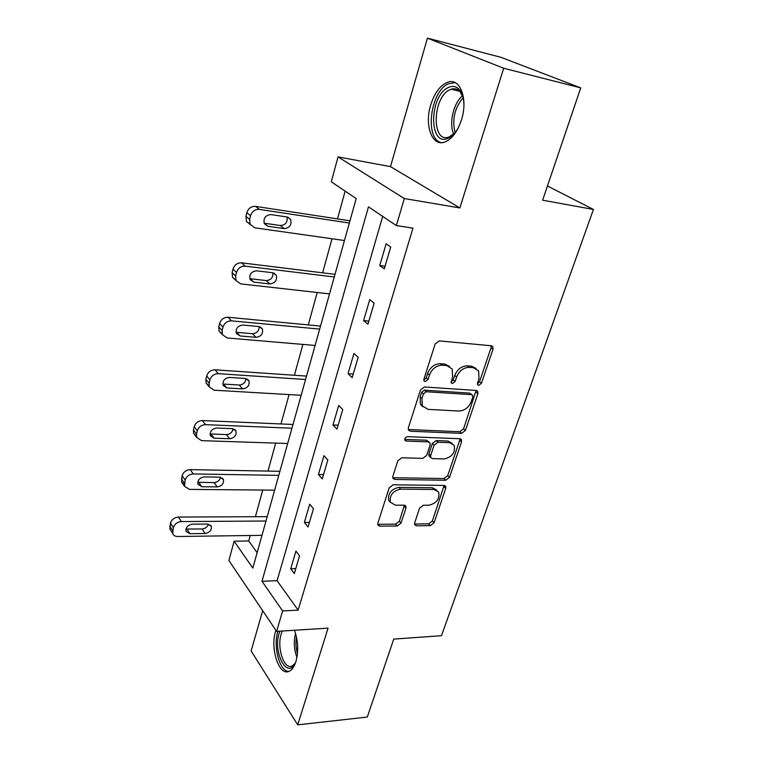 <?xml version="1.0" encoding="UTF-8"?>
<svg xmlns="http://www.w3.org/2000/svg" width="763" height="763" viewBox="0 0 763 763"><rect width="100%" height="100%" fill="white"/><g stroke="black" fill="none" stroke-linecap="round" stroke-linejoin="round"><path stroke-width="1.14" d="M478.735 385.372L481.434 383.293L492.993 349.273L492.86 346.745L491.286 345.763L439.221 340.908L435.158 343.989L423.904 379.192L423.99 380.842L425.249 381.624L428.053 379.488L429.502 374.986C432.125 368.663 436.398 365.401 442.321 365.219L446.708 365.572L452.201 368.987L452.583 376.693L451.2 382.797L452.392 383.531L455.149 381.424L456.608 376.989C459.25 370.761 463.437 367.556 469.188 367.365L473.441 367.709L478.639 370.904L479.002 378.648L477.533 383.016L477.6 384.686L478.735 385.372M477.39 383.799L479.526 381.767L491.029 347.804L491.105 345.744M423.78 380.05L426.212 377.923L427.652 373.431L429.502 374.986M450.99 381.958L453.27 379.879L454.729 375.453L456.608 376.989M275.901 630.324L275.605 631.268C269.911 648.493 279.144 676.628 289.196 671.278C292.057 669.924 294.308 666.671 295.939 661.521C298.695 650.953 298.19 640.529 294.423 630.257M461.472 119.848C468.339 98.885 459.955 77.139 447.528 82.299C440.127 85.408 434.509 92.981 430.694 105.017C424.199 125.533 432.173 147.116 444.915 141.985C452.02 139.057 457.533 131.675 461.472 119.848M414.662 522.913L414.7 524.791L416.474 525.783L430.38 525.65L434.08 522.75L445.745 488.415L445.687 486.403L443.999 485.43L393.079 484.791L389.187 487.795L377.866 523.208L377.914 525.058L379.812 526.146L397.265 525.974L401.052 523.027L405.926 508.158L405.878 506.241L404.056 505.192L395.415 505.182L390.418 502.283C389.378 495.301 392.773 490.914 400.613 489.131L434.109 489.484L438.706 492.116C439.822 498.983 436.522 503.361 428.816 505.24L423.331 505.23L419.564 508.158L414.662 522.913M282.644 610.944L276.616 631.382L228.9 560.5L234.117 541.215L252.82 568.092L356.197 198.561L331.304 181.813L338.038 156.892L404.333 198.542L396.35 225.581L368.481 206.83L261.986 581.253L282.644 610.944L298.123 610.123L412.974 228.147L396.35 225.581M580.738 87.879L503.685 68.25L427.442 38.15L500.776 57.263L580.738 87.879L542.636 200.192L593.423 209.453L441.481 635.693L393.737 639.098L367.299 717.048L297.723 724.85L328.061 628.14L276.616 631.382M427.442 38.15L390.475 166.62L459.86 207.946L503.685 68.25M459.86 207.946L404.333 198.542M461.625 433.365L465.43 430.418L477.876 393.784L477.772 391.438L476.16 390.456L424.438 386.984L420.442 390.046L408.329 427.909L408.424 430.074L410.265 431.2L461.625 433.365L459.784 431.744L463.589 428.806L476.093 390.446M461.548 441.872L449.502 477.333L445.754 480.251L394.786 479.46L392.907 478.353L392.85 476.35L397.819 460.795L401.739 457.781L422.836 458.363L426.689 455.377L430.084 445.077L429.998 442.941L428.234 441.882L406.202 441.071L404.905 440.289C404.581 438.334 405.477 437.132 407.614 436.674L459.812 438.725L461.472 439.698L461.548 441.872L459.717 440.241L447.728 475.635L449.502 477.333M262.691 610.705L251.113 650.934L297.723 724.85M593.423 209.453L547.452 185.991M382.692 216.387L277.103 580.7L298.123 610.123M386.145 243.778L379.764 265.495L384.285 268.862L390.732 247.031L386.145 243.778M369.75 299.621L363.608 320.565L367.938 324.218L374.156 303.169L369.75 299.621M353.946 353.479L348.014 373.689L352.172 377.609L358.171 357.303L353.946 353.479M338.686 405.468L332.954 424.981L336.95 429.149L342.74 409.54L338.686 405.468M323.951 455.673L318.419 474.529L322.253 478.926L327.852 459.984L323.951 455.673M309.711 504.19L304.361 522.426L308.052 527.023L313.459 508.721L309.711 504.19M295.939 551.115L290.76 568.75L294.318 573.538L299.544 555.836L295.939 551.115M345.143 191.122L337.484 218.895M332.01 238.762L322.625 272.82M317.198 292.506L308.271 324.904M302.892 344.409L294.394 375.262M289.072 394.585L280.975 423.961M275.701 443.103L267.985 471.086M262.758 490.046L255.405 516.723M250.235 535.502L248.728 540.967L257.121 552.717M248.728 540.967L234.117 541.215M390.475 166.62L338.038 156.892M277.103 580.7L261.986 581.253M379.764 265.495L385.077 266.192M363.608 320.565L368.863 321.089M348.014 373.689L353.221 374.061M332.954 424.981L338.114 425.21M318.419 474.529L323.522 474.624M304.361 522.426L309.416 522.388M290.76 568.75L295.777 568.588M476.036 368.415L471.524 366.202L473.441 367.709M454.729 375.453C457.352 369.244 461.539 366.04 467.28 365.858L471.524 366.202M449.569 366.393L444.829 364.046L446.708 365.572M427.652 373.431C430.275 367.117 434.538 363.875 440.442 363.693L444.829 364.046M410.265 431.2L408.491 429.531L459.784 431.744M472.802 396.998L472.736 395.358L471.591 394.662L426.231 391.743L423.436 393.87L421.929 398.563L422.254 405.821L428.005 409.359L458.925 411.047C464.562 410.752 468.682 407.576 471.267 401.548L472.802 396.998M471.982 394.738L469.703 393.117L471.591 394.662M422.855 406.765L420.451 404.209L420.117 396.96L421.615 392.287L424.4 390.16L469.703 393.117M394.786 479.46L393.088 477.705L443.98 478.554L447.728 475.635M429.064 442.063L426.45 440.222L404.733 439.402M444.209 458.945C452.144 457.094 455.463 452.554 454.185 445.325L449.674 442.674L437.924 442.235L434.061 445.22L430.666 455.492L430.742 457.59L432.487 458.62L444.209 458.945M452.135 443.293L447.862 441.024L449.674 442.674M429.855 456.751L428.968 455.902L428.892 453.813L432.278 443.551L436.121 440.585L447.862 441.024M459.717 440.241L459.86 438.725M436.837 490.161L432.354 487.748L434.109 489.484M390.542 502.531L388.749 500.499C387.699 493.518 391.085 489.15 398.906 487.376L432.354 487.748M377.723 524.276L395.606 524.162L399.383 521.215L404.39 505.22M414.5 523.981L428.672 523.876L432.363 520.976L444.142 485.44M349.979 220.803L255.605 206.382C251.294 206.191 248.385 208.299 246.859 212.705L245.953 216.387L246.459 221.423L254.747 227.803L344.456 240.526M246.459 221.423L250.13 224.513L249.635 219.448L250.541 215.757C252.086 211.322 255.014 209.205 259.344 209.386L349.359 223.025M267.937 226.277L284.198 228.614C289.749 227.927 291.895 224.856 290.636 219.42L287.203 217.016L270.913 214.575C265.324 215.214 263.14 218.266 264.341 223.74L267.937 226.277L264.189 223.206L280.374 225.543C285.543 225.066 287.765 222.214 287.041 216.997M458.601 127.24L457.514 129.157C454.729 133.668 451.648 136.691 448.272 138.208C428.768 147.726 428.835 96.167 448.243 87.564C452.459 85.551 456.121 86.209 459.24 89.529C462.073 92.819 463.637 97.693 463.923 104.14M462.941 97.025L459.984 91.636C457.476 88.937 454.538 88.136 451.143 89.233L449.798 89.796C432.239 97.454 431.457 144.093 449.064 136.949L454.643 133.172M455.063 82.614L448.243 83.825C429.989 91.818 424.543 139.505 441.424 142.643M295.767 662.036L295.319 662.98C287.155 680.024 272.734 652.279 279.172 633.099L279.821 631.182M282.291 631.02L281.213 633.948C276.616 647.758 284.084 670.257 292.134 665.965L295.138 663.333M277.885 631.306C272.954 646.547 279.592 671.621 288.834 671.421M335.005 274.346L241.585 262.825C237.331 262.739 234.46 264.837 232.982 269.091L232.114 272.639L232.505 277.198L235.843 280.174M329.53 293.889L240.736 283.884L236.025 280.593L235.633 276.006L236.511 272.448C238.008 268.166 240.889 266.058 245.171 266.134L334.261 276.988M253.764 282.1L269.844 283.941C275.205 283.216 277.341 280.298 276.263 275.176L272.744 272.753L256.626 270.817C251.246 271.485 249.062 274.394 250.092 279.554L253.764 282.1L250.169 278.733L266.182 280.584C270.96 280.155 273.202 277.551 272.906 272.772M320.527 326.078L228.061 317.265C223.855 317.294 221.032 319.363 219.601 323.483L218.752 326.907L219.067 331.047L222.157 333.927M315.109 345.448L227.221 337.98L222.443 334.719L222.128 330.56L222.977 327.117C224.436 322.978 227.269 320.889 231.494 320.851L319.678 329.111M240.087 335.958L255.996 337.341C261.175 336.578 263.302 333.784 262.386 328.948L258.8 326.535L242.853 325.067C237.655 325.782 235.481 328.567 236.358 333.421L240.087 335.958L236.635 332.315L252.477 333.717C256.893 333.317 259.134 330.942 259.201 326.593M306.535 376.092L215.013 369.817C210.855 369.941 208.08 372.001 206.678 375.987L205.867 379.287L206.105 383.064L209.005 385.859M301.166 395.291L214.174 390.208L209.339 386.984L209.1 383.198L209.92 379.879C211.332 375.863 214.126 373.794 218.304 373.67L305.581 379.497M226.888 387.957L242.624 388.901C247.632 388.109 249.749 385.429 248.967 380.861L245.333 378.467L229.558 377.437C224.522 378.19 222.376 380.861 223.111 385.449L226.888 387.957L223.569 384.066L239.248 385.029C243.321 384.657 245.543 382.501 245.915 378.543M421.739 405.353L421.1 405.21M292.992 424.476L202.405 420.575C198.294 420.785 195.557 422.826 194.203 426.689L193.411 429.884L193.602 433.327L196.358 436.045M287.68 443.503L201.575 440.642L196.711 437.485L196.52 434.023L197.312 430.818C198.685 426.937 201.432 424.886 205.562 424.657L291.952 428.224M210.016 433.937L226.458 434.624C230.216 434.271 232.41 432.306 233.03 428.72M214.126 438.181L229.701 438.725C234.556 437.905 236.654 435.32 235.986 430.99L232.314 428.644L216.711 428.024C211.828 428.806 209.701 431.381 210.321 435.73L214.126 438.181L210.95 434.061M279.897 471.315L190.216 469.626C186.153 469.922 183.463 471.944 182.138 475.692L181.527 481.93L184.188 484.572M274.623 490.161L189.396 489.379L184.503 486.308L185.132 480.041C186.468 476.284 189.176 474.243 193.258 473.937L278.762 475.368M197.751 482.283L214.088 482.588C217.55 482.245 219.696 480.452 220.526 477.218M201.804 486.737L217.207 486.899C221.919 486.041 223.998 483.551 223.435 479.441L219.744 477.142L204.293 476.904C199.563 477.733 197.445 480.213 197.97 484.343L201.804 486.737L198.742 482.388M267.203 516.665L178.437 517.056C174.422 517.438 171.77 519.441 170.483 523.075L169.853 528.95L170.778 530.438M261.986 535.34L177.626 536.503C175.166 536.465 173.525 535.473 172.715 533.528L173.354 527.624C174.651 523.981 177.321 521.959 181.356 521.568L265.991 521.015M185.924 529.055L202.128 528.988C205.314 528.654 207.402 527.033 208.385 524.114M189.882 533.69L205.123 533.49C209.711 532.603 211.761 530.199 211.294 526.289L207.574 524.057L192.295 524.181C187.688 525.039 185.6 527.433 186.029 531.363L189.882 533.69L186.945 529.14M479.526 381.767L481.434 383.293M426.212 377.923L428.053 379.488M453.27 379.879L455.149 381.424M467.28 365.858L469.188 367.365M440.442 363.693L442.321 365.219M491.029 347.804L492.993 349.273M475.978 392.239L477.876 393.784M463.589 428.806L465.43 430.418M424.4 390.16L426.231 391.743M421.615 392.287L423.436 393.87M420.117 396.96L421.929 398.563M443.98 478.554L445.754 480.251M426.45 440.222L428.234 441.882M404.743 439.669L406.202 441.071M436.121 440.585L437.924 442.235M432.278 443.551L434.061 445.22M428.892 453.813L430.666 455.492M398.906 487.376L400.613 489.131M404.237 506.384L405.926 508.158M399.383 521.215L401.052 523.027M395.606 524.162L397.265 525.974M378.171 524.315L379.812 526.146M443.98 486.708L445.745 488.415M432.363 520.976L434.08 522.75M428.672 523.876L430.38 525.65M414.786 523.99L416.474 525.783M259.344 209.386L255.605 206.382M250.541 215.757L246.859 212.705M249.635 219.448L245.953 216.387M280.374 225.543L284.198 228.614M453.68 134.097C448.73 123.749 453.375 103.215 462.473 95.766M463.112 97.702C454.576 108.136 451.906 119.781 455.082 132.638M296.931 657.391C294.013 649.542 293.555 641.559 295.558 633.433M296.473 636.914C295.596 642.608 295.92 648.226 297.446 653.777M245.171 266.134L241.585 262.825M236.511 272.448L232.982 269.091M235.633 276.006L232.114 272.639M266.182 280.584L269.844 283.941M231.494 320.851L228.061 317.265M222.977 327.117L219.601 323.483M222.128 330.56L218.752 326.907M252.477 333.717L255.996 337.341M218.304 373.67L215.013 369.817M209.92 379.879L206.678 375.987M209.1 383.198L205.867 379.287M239.248 385.029L242.624 388.901M205.562 424.657L202.405 420.575M197.312 430.818L194.203 426.689M196.52 434.023L193.411 429.884M226.458 434.624L229.701 438.725M193.258 473.937L190.216 469.626M185.132 480.041L182.138 475.692M184.36 483.141L181.384 478.773M214.088 482.588L217.207 486.899M181.356 521.568L178.437 517.056M173.354 527.624L170.483 523.075M172.61 530.628L169.748 526.05M202.128 528.988L205.123 533.49M491.62 345.82L492.86 346.745M476.684 390.551L477.772 391.438M420.451 404.209L422.254 405.821M428.968 455.902L430.742 457.59M460.537 438.868L461.472 439.698M388.749 500.499L390.418 502.283M405.124 505.449L405.878 506.241M444.896 485.63L445.687 486.403M287.67 217.112L290.636 219.42M459.584 91.217L451.143 89.233M459.984 91.636L459.24 89.529M236.025 280.593L232.505 277.198M273.841 273.02L276.263 275.176M222.443 334.719L219.067 331.047M260.421 326.984L262.386 328.948M209.339 386.984L206.105 383.064M247.384 379.087L248.967 380.861M196.711 437.485L193.602 433.327M234.718 429.416L235.986 430.99M184.503 486.308L181.527 481.93M222.414 478.058L223.435 479.441M172.715 533.528L169.853 528.95M210.464 525.078L211.294 526.289"/></g></svg>
